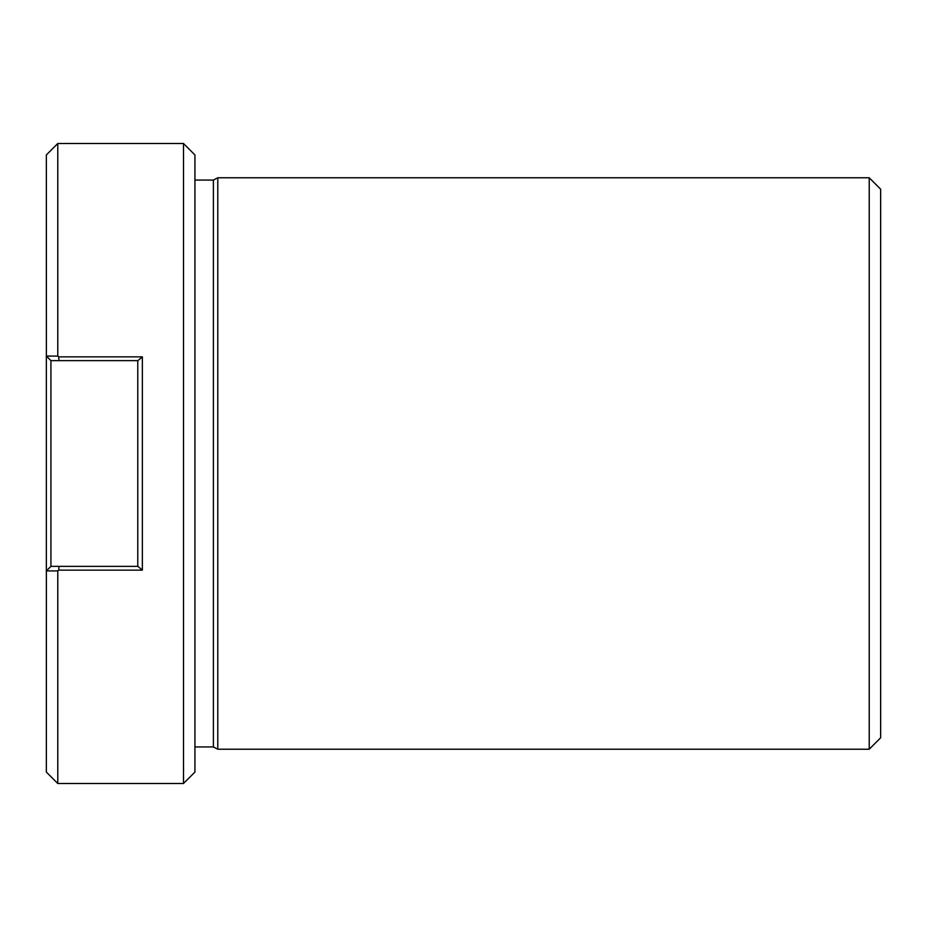 <?xml version="1.0" encoding="UTF-8"?>
<svg xmlns="http://www.w3.org/2000/svg" width="927" height="927" viewBox="0 0 927 927"><rect width="100%" height="100%" fill="white"/><g stroke="black" fill="none" stroke-linecap="round" stroke-linejoin="round"><path stroke-width="1.39" d="M194.925 746.93L213.395 746.93L213.395 180.07L194.925 180.07M213.395 746.93L217.787 749.225L217.787 177.775L213.395 180.07M142.352 356.86L137.868 360.638L50.927 360.638L50.927 566.362L46.35 570.928L46.35 356.072L57.775 356.095L58.725 356.86L142.352 356.86L142.352 570.14L137.868 566.362L58.957 566.362L58.725 570.14L57.775 570.905L46.373 570.916L46.35 772.075L57.775 783.5L183.5 783.5L194.925 772.075L194.925 154.925L183.5 143.5L57.775 143.5L57.775 356.095M50.927 566.362L58.957 566.362M142.352 570.14L58.725 570.14M137.775 566.362L137.775 360.638M58.725 356.86L58.957 360.638M50.927 360.638L46.373 356.084L46.35 154.925L57.775 143.5M57.775 570.905L57.775 783.5M217.787 749.225L869.225 749.225L880.65 737.788L880.65 189.212L869.225 177.775L217.787 177.775M183.5 783.5L183.5 143.5M869.225 749.225L869.225 177.775"/></g></svg>
